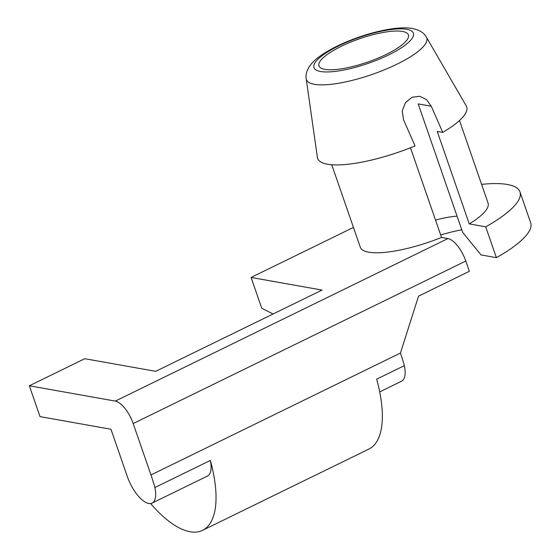 <?xml version="1.0" encoding="UTF-8"?>
<svg xmlns="http://www.w3.org/2000/svg" width="560" height="560" viewBox="0 0 560 560"><rect width="100%" height="100%" fill="white"/><g stroke="black" fill="none" stroke-linecap="round" stroke-linejoin="round"><path stroke-width="0.84" d="M462.672 232.365L418.194 103.908L431.27 106.239L442.75 132.391L437.227 131.404L469.252 223.895L485.723 226.828L496.398 257.656L481.04 254.919L462.672 232.365M402.486 31.451A47.313 12.341 160.9 0 1 408.387 34.93A47.313 12.341 160.9 0 1 377.307 58.436A47.313 12.341 160.9 0 1 324.877 69.37A47.313 12.341 160.9 0 1 318.969 65.891A47.313 12.341 160.9 0 1 350.056 42.378A47.313 12.341 160.9 0 1 402.486 31.451M410.48 147.763L441.532 237.44A67.592 17.626 160.9 0 1 368.739 252.196A67.592 17.626 160.9 0 1 360.304 247.226L331.744 164.745M431.27 106.239L426.503 99.603L419.755 96.271L411.95 97.279L405.447 102.676L402.22 110.929L403.55 119.777L415.03 145.929A78.855 20.566 160.9 0 1 327.474 164.22A78.855 20.566 160.9 0 1 317.387 157.409L306.208 78.806A63.679 16.604 160.9 0 0 314.356 84.308A63.679 16.604 160.9 0 0 386.379 68.992A63.679 16.604 160.9 0 0 426.405 37.184L466.228 105.868A78.855 20.566 160.9 0 1 442.75 132.391M481.6 184.373A101.388 26.439 160.9 0 1 519.981 191.933A101.388 26.439 160.9 0 1 485.723 226.828M459.487 120.512L488.047 202.993A67.592 17.626 160.9 0 1 469.252 223.895M519.981 191.933L530.656 222.761A101.388 26.439 160.9 0 1 496.398 257.656M461.776 229.775A69.846 18.214 -19.1 0 0 440.671 234.955M435.526 220.087A47.313 12.341 160.9 0 1 457.058 216.153M150.976 474.943L133.182 423.556A22.533 9.198 -116 0 0 115.318 401.093L29.344 385.791L40.019 416.619L110.95 429.24L127.316 476.518A27.034 11.039 64 0 0 152.082 503.104A27.034 11.039 64 0 0 154.903 487.522A101.388 41.398 -116 0 0 150.976 474.943L400.435 353.052L418.537 296.149L469.357 271.32L465.794 261.044L133.182 423.556M29.344 385.791L84.777 358.701L155.708 371.329L322.014 290.073L251.083 277.445L353.451 227.43M273.049 313.992L261.758 308.273L251.083 277.445M441.532 237.44L447.93 238.574A22.533 9.198 64 0 1 465.794 261.044M400.435 353.052A101.388 41.398 64 0 1 404.362 365.631L376.649 379.176A101.388 41.398 64 0 1 368.865 449.085L202.559 530.341A101.388 41.398 -116 0 0 210.343 460.432L154.903 487.522M150.612 503.538A101.388 41.398 -116 0 0 202.559 530.341M210.343 460.432A27.034 11.039 64 0 1 207.522 476.014L152.082 503.104M379.701 391.888L401.541 381.213A27.034 11.039 -116 0 0 404.362 365.631M406.826 29.323A52.612 13.72 -19.1 0 0 338.583 45.941A52.612 13.72 -19.1 0 0 320.53 71.491A52.612 13.72 -19.1 0 0 388.773 54.873A52.612 13.72 -19.1 0 0 406.826 29.323M115.318 401.093L447.93 238.574M426.405 37.184C424.221 32.9 419.538 30.009 412.363 28.511C396.214 25.459 364.518 33.313 339.717 44.891C324.044 52.36 315.609 58.786 311.458 63.791C307.132 69.048 305.382 74.053 306.208 78.806"/></g></svg>
